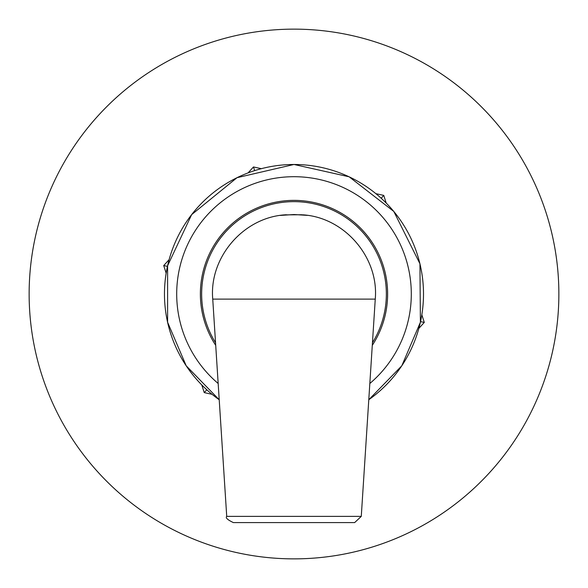 <?xml version="1.0" encoding="UTF-8"?>
<svg xmlns="http://www.w3.org/2000/svg" width="588" height="588" viewBox="0 0 588 588"><rect width="100%" height="100%" fill="white"/><g stroke="black" fill="none" stroke-linecap="round" stroke-linejoin="round"><path stroke-width="0.88" d="M294 522.578L354.667 522.578L361.275 516.382L226.725 516.382C225.285 517.719 227.482 519.785 233.333 522.578L294 522.578M218.17 383.494A117.299 117.299 0 0 1 294 176.701A117.299 117.299 0 0 1 369.83 383.494M284.717 214.877L301.798 214.752M307.37 215.362L294 214.532L280.248 215.421M254.648 170.601L253.487 166.955L248.085 172.894M169.123 259.624L163.721 265.563L166.161 273.214M167.462 266.379L163.721 265.563M381.193 198.222L383.766 195.392L375.923 193.68M261.329 168.668L253.487 166.955M420.538 321.621L424.279 322.437L421.839 314.793M386.206 203.044L383.766 195.392M418.876 328.376L424.279 322.437M206.807 389.778L204.234 392.608L212.077 394.32M201.794 384.956L204.234 392.608M416.047 58.932A264.865 264.865 0 0 1 436.553 517.234A264.865 264.865 0 0 1 29.4 305.834A264.865 264.865 0 0 1 416.047 58.932M294 164.493A129.507 129.507 0 0 1 368.786 399.73L401.795 365.802L420.398 322.253L419.942 263.762L393.798 211.445L349.147 176.804L294 164.478L237.023 177.686L191.659 214.62L167.602 265.747L167.602 322.253L186.205 365.802L219.214 399.744A129.507 129.507 0 0 1 294 164.493M226.725 516.382L212.738 299.108L375.262 299.108C379.003 257.338 344.414 217.237 302.541 214.811M215.546 342.731A92.36 92.36 0 0 1 294 201.64A92.36 92.36 0 0 1 372.454 342.731M372.285 345.347A93.624 93.624 0 0 0 294 200.376A93.624 93.624 0 0 0 215.715 345.347M361.275 516.382L375.262 299.108M285.614 214.796L286.268 214.745M212.738 299.108C208.997 257.338 243.586 217.237 285.459 214.811"/></g></svg>
